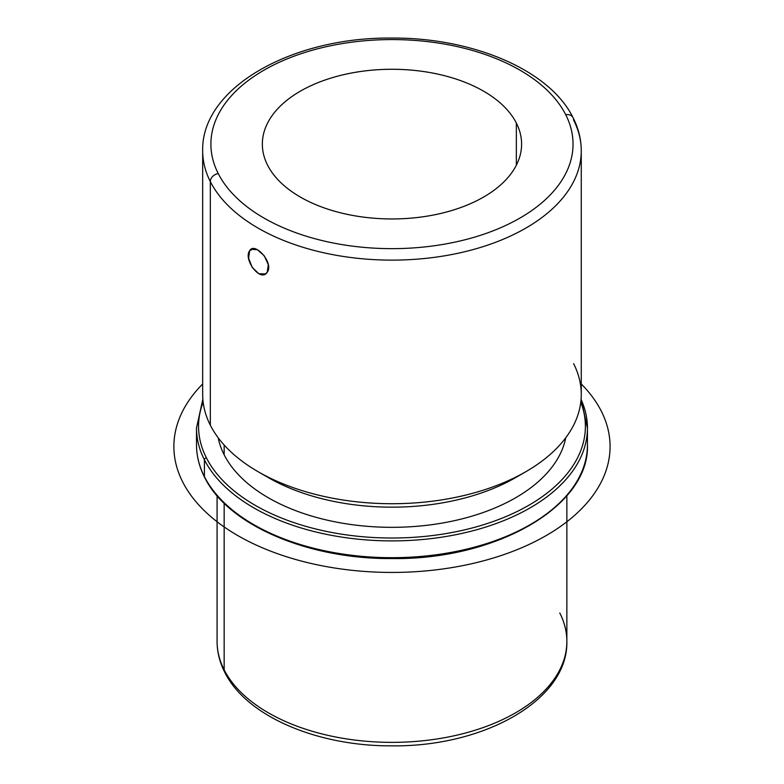 <?xml version="1.0" encoding="UTF-8"?>
<svg xmlns="http://www.w3.org/2000/svg" width="784" height="784" viewBox="0 0 784 784"><rect width="100%" height="100%" fill="white"/><g stroke="black" fill="none" stroke-linecap="round" stroke-linejoin="round"><path stroke-width="1.18" d="M253.379 248.675L249.577 250.87L251.194 249.283L257.397 249.704L264.286 255.819L268.314 264.708L267.236 272.215L265.423 273.93L258.838 273.714L252.223 267.452L248.646 258.299L249.577 250.87L253.379 248.675M516.352 123.039A129.625 74.843 180 0 1 521.595 144.119A129.625 74.843 180 0 1 410.404 218.197A129.625 74.843 180 0 1 267.589 165.189A129.625 74.843 180 0 1 262.346 144.119A129.625 74.843 180 0 1 373.537 70.031A129.625 74.843 180 0 1 516.352 123.039L516.352 165.189L516.352 123.039A129.625 74.843 0 0 0 355.475 72.304A129.625 74.843 0 0 0 267.589 165.189A129.625 74.843 0 0 0 428.466 215.923A129.625 74.843 0 0 0 516.352 123.039M217.08 495.723L217.08 641.4C217.109 651.994 219.657 662.274 224.714 672.221C246.303 716.331 317.491 746.339 392.069 745.849C483.993 746.927 568.233 700.073 566.861 641.4A174.891 100.969 180 0 1 416.843 741.341A174.891 100.969 180 0 1 224.155 669.83L224.155 503.24L224.155 669.83A174.891 100.969 180 0 1 217.08 641.4A174.891 100.969 0 0 0 224.155 669.83A8.232 6.448 153.1 0 0 224.714 672.221A8.232 6.448 -26.9 0 1 224.155 669.83A174.891 100.969 0 0 0 416.843 741.341A174.891 100.969 0 0 0 566.861 641.4A174.891 100.969 0 0 0 559.786 612.97M202.85 399.203L196.5 428.035A195.471 112.857 0 0 0 204.408 459.806L204.408 476.613L204.408 459.806A195.471 112.857 180 0 1 196.5 428.035L196.5 444.832A195.471 112.857 0 0 0 204.408 476.613A195.471 112.857 180 0 1 196.5 444.832C196.519 455.876 199.205 466.666 204.546 477.211A2.058 1.607 -26.9 0 1 204.408 476.613A195.471 112.857 0 0 0 419.773 556.542A195.471 112.857 0 0 0 587.441 444.832A195.471 112.857 180 0 1 419.773 556.542A195.471 112.857 180 0 1 204.408 476.613A2.058 1.607 153.1 0 0 204.546 477.211C227.448 524.79 307.759 559.296 392.078 558.561C496.115 560.001 589.862 506.317 587.441 444.832L587.441 428.035A195.471 112.857 0 0 0 581.071 399.458M204.408 459.806A195.471 112.857 0 0 0 419.773 539.745A195.471 112.857 0 0 0 587.441 428.035A195.471 112.857 180 0 1 419.773 539.745A195.471 112.857 180 0 1 204.408 459.806A2.058 1.607 -26.9 0 1 206.378 457.797A193.413 111.661 0 0 0 440.167 534.502A193.413 111.661 0 0 0 580.797 402.172A193.413 111.661 180 0 1 440.167 534.502A193.413 111.661 180 0 1 206.378 457.797A2.058 1.607 153.1 0 0 204.408 459.806M203.144 402.172A193.413 111.661 0 0 0 206.378 457.797A193.413 111.661 180 0 1 203.144 402.172M224.155 454.789A174.891 100.969 0 0 0 406.994 526.956A174.891 100.969 0 0 0 565.744 437.786A174.891 100.969 180 0 1 406.994 526.956A174.891 100.969 180 0 1 224.155 454.789L224.155 444.998L224.155 454.789A174.891 100.969 180 0 1 218.197 437.786A174.891 100.969 0 0 0 224.155 454.789M263.404 474.653A174.891 100.969 0 0 0 520.527 474.653A174.891 100.969 180 0 1 515.637 477.593A174.891 100.969 180 0 1 268.304 477.593L258.112 471.713A189.297 109.29 0 0 0 525.829 471.713A189.297 109.29 0 0 0 573.614 363.668M581.267 150.832L581.267 394.44A189.297 109.29 180 0 1 418.891 502.613A189.297 109.29 180 0 1 210.328 425.202L210.328 181.604A8.232 6.448 -26.9 0 1 218.226 173.548A181.065 104.537 0 0 0 442.95 244.422A181.065 104.537 0 0 0 565.715 114.68A8.232 6.448 -26.9 0 1 573.045 117.678C578.494 128.38 581.228 139.434 581.267 150.832A189.297 109.29 180 0 1 418.891 259.014A189.297 109.29 180 0 1 210.328 181.604A189.297 109.29 0 0 0 418.891 259.014A189.297 109.29 0 0 0 581.267 150.832A189.297 109.29 0 0 0 573.614 120.07A8.232 6.448 153.1 0 0 573.045 117.678A8.232 6.448 153.1 0 0 565.715 114.68A181.065 104.537 0 0 0 340.991 43.806A181.065 104.537 0 0 0 218.226 173.548A8.232 6.448 153.1 0 0 210.328 181.604A189.297 109.29 180 0 1 202.674 150.832A189.297 109.29 0 0 0 210.328 181.604L210.328 425.202A189.297 109.29 0 0 0 258.112 471.713M210.328 425.202A189.297 109.29 180 0 1 202.674 394.44L202.674 150.832C201.125 87.837 291.854 37.083 391.245 38.063C472.262 37.358 549.741 69.952 573.045 117.678M218.226 173.548A181.065 104.537 180 0 1 340.991 43.806A181.065 104.537 180 0 1 565.715 114.68A181.065 104.537 180 0 1 442.95 244.422A181.065 104.537 180 0 1 218.226 173.548M249.577 250.87C243.118 259.602 260.807 282.877 267.236 272.215C274.331 263.13 254.496 241.09 249.577 250.87M581.267 383.974A218.099 125.92 180 0 1 524.418 546.566A218.099 125.92 180 0 1 237.748 535.55A218.099 125.92 180 0 1 202.674 383.974M566.861 641.4L566.861 495.723M587.441 428.035L581.091 399.203M525.829 471.713L515.637 477.593"/></g></svg>
